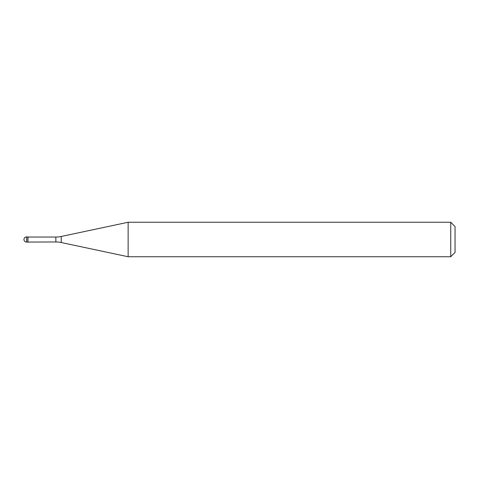 <?xml version="1.0" encoding="UTF-8"?>
<svg xmlns="http://www.w3.org/2000/svg" width="479" height="479" viewBox="0 0 479 479"><rect width="100%" height="100%" fill="white"/><g stroke="black" fill="none" stroke-linecap="round" stroke-linejoin="round"><path stroke-width="0.72" d="M27.962 237.045L26.537 236.913L26.537 242.087L27.83 242.087L27.83 236.913L27.83 242.087L55.857 241.955L55.857 237.045L27.962 237.045L27.962 241.955M26.537 242.087A2.587 2.587 0 0 1 23.95 239.5A2.587 2.587 0 0 1 26.537 236.913M55.857 237.045A25.866 25.866 0 0 0 61.234 236.476L128.138 222.256L128.138 256.744L61.234 242.524A25.866 25.866 0 0 0 55.857 241.955M128.138 222.256L450.739 222.256L450.739 256.744L128.138 256.744M450.739 256.744L455.05 252.433L455.05 226.567L450.739 222.256M61.234 236.476L61.234 242.524"/></g></svg>
